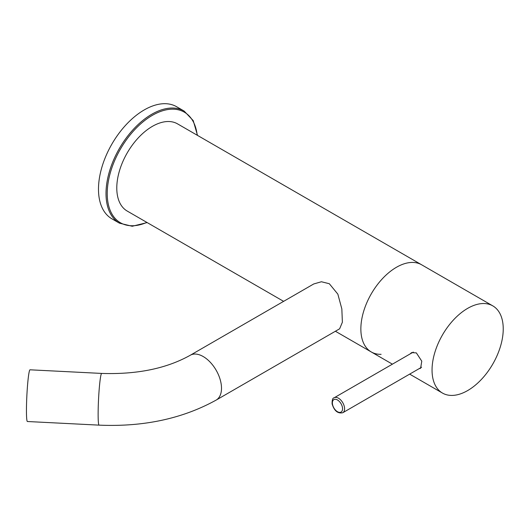 <?xml version="1.0" encoding="UTF-8"?>
<svg xmlns="http://www.w3.org/2000/svg" width="529" height="529" viewBox="0 0 529 529"><rect width="100%" height="100%" fill="white"/><g stroke="black" fill="none" stroke-linecap="round" stroke-linejoin="round"><path stroke-width="0.79" d="M419.166 368.634L420.595 368.31L421.778 361.168L416.356 352.896L411.536 352.618L410.2 353.888M392.399 364.164L371.285 351.97A50.334 29.062 120 0 1 363.568 311.634A50.334 29.062 120 0 1 396.452 267.277A50.334 29.062 120 0 1 421.62 264.784A50.334 29.062 120 0 0 396.452 267.277A50.334 29.062 120 0 0 363.568 311.634A50.334 29.062 120 0 0 371.285 351.97A50.334 29.062 120 0 0 381.111 354.318M467.643 308.374A50.334 29.062 120 0 0 434.759 352.731A50.334 29.062 120 0 0 442.469 393.067A50.334 29.062 120 0 0 467.643 390.574A50.334 29.062 120 0 0 500.527 346.217A50.334 29.062 120 0 0 492.81 305.881A50.334 29.062 120 0 0 467.643 308.374M492.81 305.881L177.552 123.872A50.334 29.062 120 0 0 152.378 126.365A50.334 29.062 120 0 0 119.494 170.722A50.334 29.062 120 0 0 127.211 211.058L283.617 301.351M26.45 410.55A25.888 1.845 -87.1 0 1 27.673 383.71A25.888 1.845 -87.1 0 1 30.014 369.804L101.694 373.428A25.888 1.845 -87.1 0 0 99.353 387.334A25.888 1.845 -87.1 0 0 98.13 414.167A25.888 1.845 -87.1 0 0 99.082 425.137L27.402 421.514A25.888 1.845 -87.1 0 1 26.45 410.55M190.255 355.257A25.888 14.944 -120 0 1 203.196 356.539A25.888 14.944 -120 0 1 221.506 388.246A25.888 14.944 -120 0 1 216.143 400.096L339.631 328.8L342.375 322.221L341.84 308.923L337.852 294.144L329.316 283.723L321.42 281.752L313.743 283.961L190.255 355.257C166.569 368.528 137.051 374.585 101.694 373.428M119.415 223.159L111.883 218.814A64.717 37.367 -60 0 1 101.846 167.376A64.717 37.367 -60 0 1 143.597 110.303A64.717 37.367 -60 0 1 176.607 106.719L184.132 111.064A64.717 37.367 -60 0 0 151.122 114.648A64.717 37.367 -60 0 0 109.371 171.72A64.717 37.367 -60 0 0 119.415 223.159L132.23 226.26L147.174 222.577M342.799 412.726C337.78 413.804 334.216 410.861 332.106 403.898C332.014 399.944 332.708 397.907 334.169 397.782A8.629 4.979 60 0 1 340.193 399.474A8.629 4.979 60 0 1 344.445 407.178A8.629 4.979 60 0 1 342.799 412.726L421.593 367.238M342.435 407.442A7.188 4.153 -120 0 0 336.371 399.474A7.188 4.153 -120 0 0 332.503 404.242A7.188 4.153 -120 0 0 338.567 412.203A7.188 4.153 -120 0 0 342.435 407.442M197.198 135.212A63.857 36.865 120 0 0 151.737 115.699A63.857 36.865 120 0 0 107.294 190.671A63.857 36.865 120 0 0 146.857 222.398M409.658 374.122L442.469 393.067M371.285 351.97L335.393 331.247M334.169 397.782L413.301 352.096M216.143 400.096C182.492 418.697 143.471 427.042 99.082 425.137M197.509 135.391L193.224 120.612L184.132 111.064"/></g></svg>
